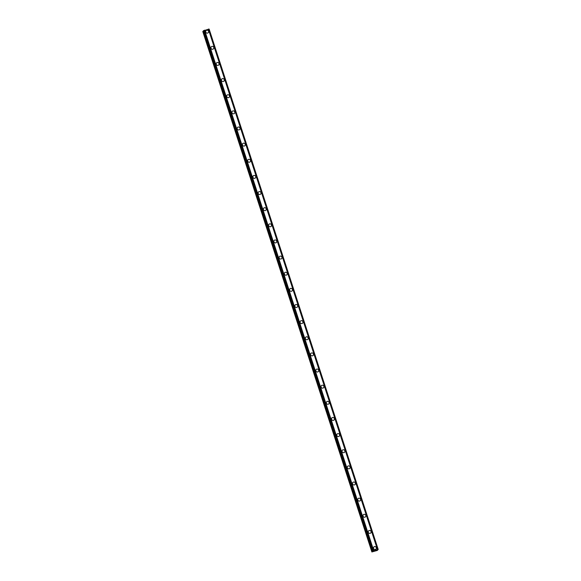 <?xml version="1.0" encoding="UTF-8"?>
<svg xmlns="http://www.w3.org/2000/svg" width="581" height="581" viewBox="0 0 581 581"><rect width="100%" height="100%" fill="white"/><g stroke="black" fill="none" stroke-linecap="round" stroke-linejoin="round"><path stroke-width="0.87" d="M373.765 547.091A1.503 1.445 -140.6 0 1 376.328 547.636A1.503 1.445 -140.6 0 1 374.665 549.481A1.503 1.445 -140.6 0 1 373.765 547.091A1.503 1.445 -140.6 0 1 376.328 547.636A1.503 1.445 -140.6 0 1 376.089 548.994M368.521 530.954A1.503 1.445 -140.6 0 1 371.085 531.499A1.503 1.445 -140.6 0 1 369.422 533.343A1.503 1.445 -140.6 0 1 368.521 530.954A1.503 1.445 -140.6 0 1 371.085 531.499A1.503 1.445 -140.6 0 1 370.838 532.857M363.278 514.817A1.503 1.445 -140.6 0 1 365.841 515.369A1.503 1.445 -140.6 0 1 364.178 517.206A1.503 1.445 -140.6 0 1 363.278 514.817A1.503 1.445 -140.6 0 1 365.841 515.362A1.503 1.445 -140.6 0 1 365.602 516.72M358.034 498.68A1.503 1.445 -140.6 0 1 360.598 499.232A1.503 1.445 -140.6 0 1 358.935 501.069A1.503 1.445 -140.6 0 1 358.034 498.68A1.503 1.445 -140.6 0 1 360.605 499.232A1.503 1.445 -140.6 0 1 360.358 500.582M352.79 482.542A1.503 1.445 -140.6 0 1 355.361 483.094A1.503 1.445 -140.6 0 1 353.691 484.932A1.503 1.445 -140.6 0 1 352.79 482.542A1.503 1.445 -140.6 0 1 355.361 483.094A1.503 1.445 -140.6 0 1 355.114 484.445M347.547 466.405A1.503 1.445 -140.6 0 1 350.118 466.957A1.503 1.445 -140.6 0 1 348.447 468.794A1.503 1.445 -140.6 0 1 347.547 466.405A1.503 1.445 -140.6 0 1 350.118 466.957A1.503 1.445 -140.6 0 1 349.871 468.308M342.303 450.268A1.503 1.445 -140.6 0 1 344.874 450.82A1.503 1.445 -140.6 0 1 343.204 452.657A1.503 1.445 -140.6 0 1 342.303 450.268A1.503 1.445 -140.6 0 1 344.874 450.82A1.503 1.445 -140.6 0 1 344.627 452.178M337.06 434.13A1.503 1.445 -140.6 0 1 339.631 434.682A1.503 1.445 -140.6 0 1 337.96 436.52A1.503 1.445 -140.6 0 1 337.06 434.13A1.503 1.445 -140.6 0 1 339.631 434.682A1.503 1.445 -140.6 0 1 339.384 436.04M331.816 418A1.503 1.445 -140.6 0 1 334.387 418.545A1.503 1.445 -140.6 0 1 332.717 420.383A1.503 1.445 -140.6 0 1 331.816 417.993A1.503 1.445 -140.6 0 1 334.387 418.545A1.503 1.445 -140.6 0 1 334.14 419.903M326.573 401.863A1.503 1.445 -140.6 0 1 329.144 402.408A1.503 1.445 -140.6 0 1 327.473 404.245A1.503 1.445 -140.6 0 1 326.573 401.863A1.503 1.445 -140.6 0 1 329.144 402.408A1.503 1.445 -140.6 0 1 328.897 403.766M321.329 385.726A1.503 1.445 -140.6 0 1 323.9 386.271A1.503 1.445 -140.6 0 1 322.23 388.108A1.503 1.445 -140.6 0 1 321.329 385.726A1.503 1.445 -140.6 0 1 323.9 386.271A1.503 1.445 -140.6 0 1 323.653 387.629M316.086 369.589A1.503 1.445 -140.6 0 1 318.657 370.133A1.503 1.445 -140.6 0 1 316.986 371.971A1.503 1.445 -140.6 0 1 316.086 369.589A1.503 1.445 -140.6 0 1 318.657 370.133A1.503 1.445 -140.6 0 1 318.41 371.491M310.842 353.451A1.503 1.445 -140.6 0 1 313.413 353.996A1.503 1.445 -140.6 0 1 311.743 355.833A1.503 1.445 -140.6 0 1 310.842 353.451A1.503 1.445 -140.6 0 1 313.413 353.996A1.503 1.445 -140.6 0 1 313.166 355.354M305.599 337.314A1.503 1.445 -140.6 0 1 308.17 337.859A1.503 1.445 -140.6 0 1 306.499 339.696A1.503 1.445 -140.6 0 1 305.599 337.314A1.503 1.445 -140.6 0 1 308.17 337.859A1.503 1.445 -140.6 0 1 307.923 339.217M300.355 321.177A1.503 1.445 -140.6 0 1 302.926 321.721A1.503 1.445 -140.6 0 1 301.256 323.566A1.503 1.445 -140.6 0 1 300.362 321.177A1.503 1.445 -140.6 0 1 302.926 321.721A1.503 1.445 -140.6 0 1 302.679 323.08M295.119 305.04A1.503 1.445 -140.6 0 1 297.683 305.584A1.503 1.445 -140.6 0 1 296.019 307.429A1.503 1.445 -140.6 0 1 295.119 305.04A1.503 1.445 -140.6 0 1 297.683 305.584A1.503 1.445 -140.6 0 1 297.436 306.942M289.875 288.902A1.503 1.445 -140.6 0 1 292.439 289.447A1.503 1.445 -140.6 0 1 290.776 291.292A1.503 1.445 -140.6 0 1 289.875 288.902A1.503 1.445 -140.6 0 1 292.439 289.447A1.503 1.445 -140.6 0 1 292.192 290.805M284.632 272.765A1.503 1.445 -140.6 0 1 287.196 273.31A1.503 1.445 -140.6 0 1 285.532 275.154A1.503 1.445 -140.6 0 1 284.632 272.765A1.503 1.445 -140.6 0 1 287.196 273.31A1.503 1.445 -140.6 0 1 286.949 274.668M279.388 256.628A1.503 1.445 -140.6 0 1 281.952 257.172A1.503 1.445 -140.6 0 1 280.289 259.017A1.503 1.445 -140.6 0 1 279.388 256.628A1.503 1.445 -140.6 0 1 281.952 257.172A1.503 1.445 -140.6 0 1 281.705 258.53M274.145 240.49A1.503 1.445 -140.6 0 1 276.709 241.035A1.503 1.445 -140.6 0 1 275.045 242.88A1.503 1.445 -140.6 0 1 274.145 240.49A1.503 1.445 -140.6 0 1 276.709 241.035A1.503 1.445 -140.6 0 1 276.462 242.393M268.901 224.353A1.503 1.445 -140.6 0 1 271.465 224.898A1.503 1.445 -140.6 0 1 269.802 226.743A1.503 1.445 -140.6 0 1 268.901 224.353A1.503 1.445 -140.6 0 1 271.465 224.898A1.503 1.445 -140.6 0 1 271.218 226.256M263.658 208.216A1.503 1.445 -140.6 0 1 266.221 208.761A1.503 1.445 -140.6 0 1 264.558 210.605A1.503 1.445 -140.6 0 1 263.658 208.216A1.503 1.445 -140.6 0 1 266.221 208.761A1.503 1.445 -140.6 0 1 265.975 210.119M258.414 192.079A1.503 1.445 -140.6 0 1 260.978 192.623A1.503 1.445 -140.6 0 1 259.315 194.468A1.503 1.445 -140.6 0 1 258.414 192.079A1.503 1.445 -140.6 0 1 260.978 192.623A1.503 1.445 -140.6 0 1 260.731 193.981M253.171 175.941A1.503 1.445 -140.6 0 1 255.734 176.493A1.503 1.445 -140.6 0 1 254.071 178.331A1.503 1.445 -140.6 0 1 253.171 175.941A1.503 1.445 -140.6 0 1 255.734 176.486A1.503 1.445 -140.6 0 1 255.495 177.844M247.927 159.804A1.503 1.445 -140.6 0 1 250.491 160.356A1.503 1.445 -140.6 0 1 248.828 162.193A1.503 1.445 -140.6 0 1 247.927 159.804A1.503 1.445 -140.6 0 1 250.491 160.356A1.503 1.445 -140.6 0 1 250.251 161.707M242.684 143.667A1.503 1.445 -140.6 0 1 245.247 144.219A1.503 1.445 -140.6 0 1 243.584 146.056A1.503 1.445 -140.6 0 1 242.684 143.667A1.503 1.445 -140.6 0 1 245.247 144.219A1.503 1.445 -140.6 0 1 245.008 145.57M237.44 127.529A1.503 1.445 -140.6 0 1 240.011 128.081A1.503 1.445 -140.6 0 1 238.341 129.919A1.503 1.445 -140.6 0 1 237.44 127.529A1.503 1.445 -140.6 0 1 240.004 128.081A1.503 1.445 -140.6 0 1 239.764 129.44M232.197 111.392A1.503 1.445 -140.6 0 1 234.768 111.944A1.503 1.445 -140.6 0 1 233.097 113.782A1.503 1.445 -140.6 0 1 232.197 111.392A1.503 1.445 -140.6 0 1 234.768 111.944A1.503 1.445 -140.6 0 1 234.521 113.302M226.953 95.262A1.503 1.445 -140.6 0 1 229.524 95.807A1.503 1.445 -140.6 0 1 227.854 97.644A1.503 1.445 -140.6 0 1 226.953 95.255A1.503 1.445 -140.6 0 1 229.524 95.807A1.503 1.445 -140.6 0 1 229.277 97.165M221.71 79.125A1.503 1.445 -140.6 0 1 224.281 79.67A1.503 1.445 -140.6 0 1 222.61 81.507A1.503 1.445 -140.6 0 1 221.71 79.118A1.503 1.445 -140.6 0 1 224.281 79.67A1.503 1.445 -140.6 0 1 224.034 81.028M216.466 62.988A1.503 1.445 -140.6 0 1 219.037 63.532A1.503 1.445 -140.6 0 1 217.367 65.37A1.503 1.445 -140.6 0 1 216.466 62.988A1.503 1.445 -140.6 0 1 219.037 63.532A1.503 1.445 -140.6 0 1 218.79 64.89M211.223 46.85A1.503 1.445 -140.6 0 1 213.793 47.395A1.503 1.445 -140.6 0 1 212.123 49.232A1.503 1.445 -140.6 0 1 211.223 46.85A1.503 1.445 -140.6 0 1 213.793 47.395A1.503 1.445 -140.6 0 1 213.547 48.753M205.979 30.713A1.503 1.445 -140.6 0 1 208.55 31.258A1.503 1.445 -140.6 0 1 206.88 33.095A1.503 1.445 -140.6 0 1 205.979 30.713A1.503 1.445 -140.6 0 1 208.55 31.258A1.503 1.445 -140.6 0 1 208.303 32.616M203.524 31.105L202.791 31.534L371.884 551.95L373.699 550.599L378.187 549.466L377.004 550.062L377.643 550.163L377.156 550.483L371.884 551.95M209.095 29.05L378.209 549.473L209.116 29.05L203.423 30.778M374.491 550.737L375.014 550.585L374.491 550.737M374.331 550.933L375.028 550.57M374.251 550.962L374.847 550.795M208.441 29.101L377.548 549.524L208.456 29.108M372.508 551.187L203.415 30.771L372.508 551.187M204.447 30.27L373.539 550.686M204.606 30.183L373.699 550.599M208.361 29.108L377.454 549.517M202.922 31.374L372.014 551.79M202.987 31.338L372.08 551.754M203.488 30.677L372.581 551.093M203.539 30.648L372.632 551.064M203.8 30.539L372.893 550.955M203.873 30.51L372.966 550.926M204.497 30.234L373.59 550.65M208.855 29.079L377.948 549.495M208.913 29.065L378.013 549.481M208.463 29.101L377.556 549.517M209.116 29.05L378.209 549.466"/></g></svg>

